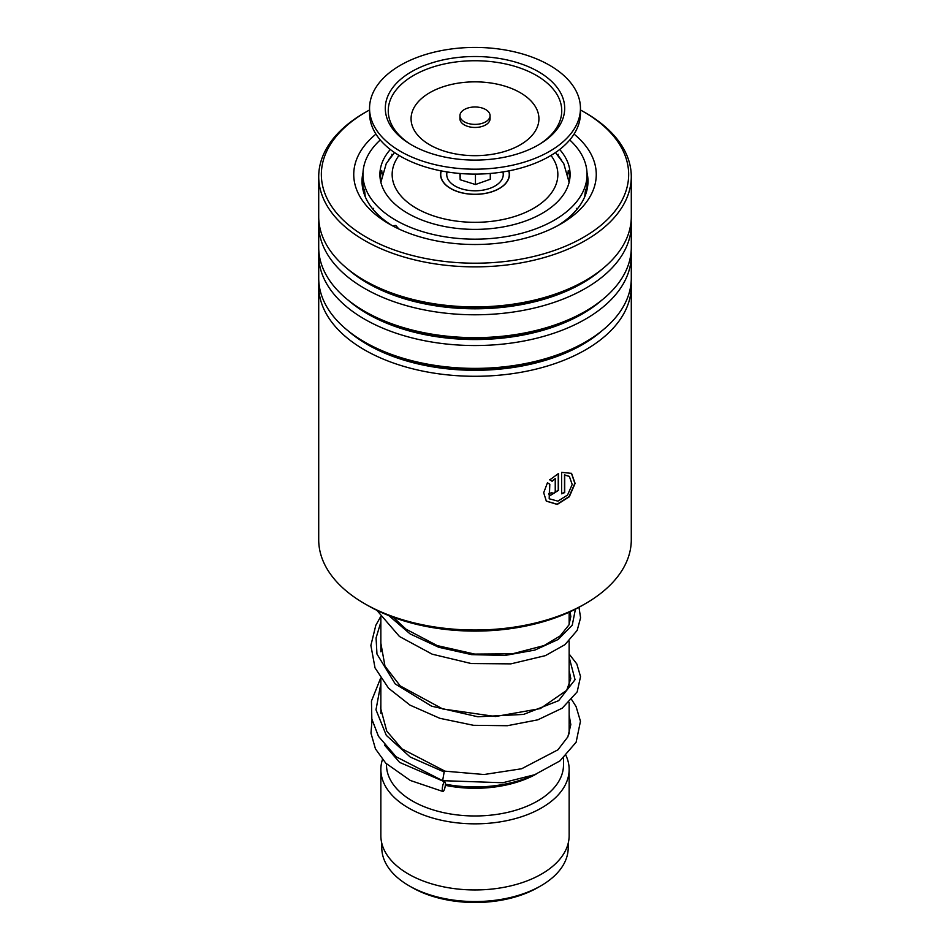<?xml version="1.0" encoding="UTF-8"?>
<svg xmlns="http://www.w3.org/2000/svg" width="950" height="950" viewBox="0 0 950 950"><rect width="100%" height="100%" fill="white"/><g stroke="black" fill="none" stroke-linecap="round" stroke-linejoin="round"><path stroke-width="1.43" d="M447.106 171.938A28.251 16.304 0 0 0 446.749 174.491A28.251 16.304 0 0 0 455.026 186.022A28.251 16.316 180 0 1 446.749 174.491A28.251 16.316 180 0 1 447.094 171.938M502.906 171.938A28.251 16.316 180 0 1 503.251 174.491A28.251 16.316 180 0 1 485.818 189.561A28.251 16.316 180 0 1 455.026 186.022A28.251 16.304 0 0 0 485.806 189.549A28.251 16.304 0 0 0 503.251 174.491A28.251 16.304 0 0 0 502.894 171.938M568.207 843.268L568.207 847.744A93.207 53.818 180 0 1 540.906 885.792L538.116 887.407A89.252 51.526 180 0 1 411.884 887.407L409.094 885.792A93.207 53.818 180 0 1 381.793 847.744L381.793 843.268M540.906 885.792A93.207 53.818 180 0 1 409.094 885.792L411.884 887.407M569.145 702.477L569.145 732.581A94.145 54.352 180 0 1 569.121 733.851M533.674 775.093A94.145 54.352 180 0 1 445.384 784.189M536.085 774.167A88.504 51.098 180 0 1 445.312 785.329M563.504 757.969L563.504 764.869A88.504 51.098 180 0 1 508.867 812.084A88.504 51.098 180 0 1 412.419 801.004A88.504 51.098 180 0 1 386.496 764.869L386.496 763.907M566.034 755.618A94.145 54.352 180 0 1 569.145 769.488A94.145 54.352 180 0 1 511.029 819.707A94.145 54.352 180 0 1 408.429 807.916A94.145 54.352 180 0 1 380.855 769.488A94.145 54.352 180 0 1 382.458 759.489M569.145 769.488L569.145 835.596A94.145 54.352 180 0 1 511.029 885.816A94.145 54.352 180 0 1 408.429 874.036A94.145 54.352 180 0 1 380.855 835.596L380.855 769.488M462.151 120.234A15.069 8.693 0 0 0 479.085 124.058A15.069 8.693 0 0 0 490.069 115.686A15.069 8.693 0 0 0 487.849 111.138A15.069 8.693 0 0 0 470.915 107.314A15.069 8.693 0 0 0 459.931 115.686A15.069 8.693 0 0 0 462.151 120.234M459.931 115.686L459.931 118.762A15.069 8.693 0 0 0 462.151 123.31A15.069 8.693 0 0 0 479.085 127.134A15.069 8.693 0 0 0 490.069 118.762L490.069 115.686M369.55 108.312L369.55 113.228A105.45 60.883 0 0 0 385.094 145.041A105.45 60.883 0 0 0 503.619 171.819A105.45 60.883 0 0 0 580.45 113.228L580.45 108.312A105.45 60.883 0 0 0 564.906 76.499A105.45 60.883 0 0 0 446.381 49.709A105.45 60.883 0 0 0 369.55 108.312A105.45 60.883 0 0 0 385.094 140.113A105.45 60.883 0 0 0 503.619 166.903A105.45 60.883 0 0 0 580.45 108.312M551.475 81.249A89.692 51.787 0 0 0 428.129 64.149A89.692 51.787 0 0 0 398.525 135.363A89.692 51.787 0 0 0 409.129 143.45A89.692 51.787 0 0 0 540.871 143.45A89.692 51.787 0 0 0 551.475 81.249M459.883 173.482L460.168 179.74L475.451 184.526L490.283 179.277L490.283 173.458M475.451 184.526L475.451 174.099M460.168 179.74L460.168 173.506M508.701 170.917A34.271 19.784 180 0 1 504.201 184.846A34.271 19.784 180 0 1 492.907 191.354A34.271 19.784 180 0 1 445.799 184.846A34.271 19.784 180 0 1 441.299 170.917M557.686 154.981L561.699 160.241M568.064 172.449L568.29 170.501M568.064 172.461C568.682 169.088 569.169 170.869 569.537 177.816L569.192 179.871L568.848 178.826M586.34 190.463L586.186 188.967M586.34 190.914C585.936 187.672 585.402 189.608 584.749 196.733M576.947 209.368L572.553 214.154M557.424 225.839L551.143 228.974M528.544 237.31L523.391 238.688M494.024 243.627L491.114 243.877M458.886 243.877L455.976 243.627M426.609 238.688L421.456 237.31M398.858 228.974L395.782 225.447L392.576 225.839M377.447 214.154L373.053 209.368M365.251 196.733C364.598 189.608 364.064 187.661 363.66 190.914M363.814 188.967L363.66 190.463M381.152 178.826L380.808 179.871L380.463 177.816C380.819 170.881 381.318 169.1 381.936 172.461M381.71 170.501L381.924 172.318M388.301 160.241L392.314 154.981M390.319 149.506A95.095 54.898 0 0 0 379.905 174.491A95.095 54.898 0 0 0 407.764 213.311A95.095 54.898 0 0 0 511.385 225.209A95.095 54.898 0 0 0 570.095 174.491A95.095 54.898 0 0 0 559.681 149.506M380.261 139.959A112.041 64.683 0 0 0 362.959 174.491A112.041 64.683 0 0 0 395.782 220.222A112.041 64.683 0 0 0 517.881 234.246A112.041 64.683 0 0 0 587.041 174.491A112.041 64.683 0 0 0 569.739 139.959M318.713 286.057L318.713 539.79A156.287 90.226 0 0 0 343.864 588.881A156.287 90.226 0 0 0 364.491 603.594A156.287 90.226 0 0 0 585.509 603.594A156.287 90.226 0 0 0 631.287 539.79L631.287 286.057A156.287 90.226 180 0 1 519.341 372.578A156.287 90.226 180 0 1 343.864 335.148A156.287 90.226 180 0 1 318.713 286.057A156.287 90.226 180 0 1 318.867 282.114M369.55 109.962A153.651 88.706 0 0 0 366.356 111.768A153.651 88.706 0 0 0 346.085 222.751A153.651 88.706 0 0 0 558.6 248.924A153.651 88.706 0 0 0 603.915 126.219A153.651 88.706 0 0 0 583.644 111.768A153.651 88.706 0 0 0 580.45 109.962M583.644 111.768L585.509 112.836A156.287 90.226 180 0 1 606.136 127.549A156.287 90.226 180 0 1 631.287 176.641A156.287 90.226 180 0 1 519.341 263.162A156.287 90.226 180 0 1 343.864 225.732A156.287 90.226 180 0 1 318.713 176.641A156.287 90.226 180 0 1 364.491 112.836L366.356 111.768M574.049 134.104A121.268 70.015 180 0 1 576.745 136.396A121.268 70.015 180 0 1 560.749 223.998A121.268 70.015 180 0 1 389.251 223.998A121.268 70.015 180 0 1 373.255 212.574A121.268 70.015 180 0 1 375.951 134.104M363.007 172.651A112.979 65.229 0 0 0 362.021 181.248A112.979 65.229 0 0 0 380.202 216.743A112.979 65.229 0 0 0 392.291 225.684M557.709 225.684A112.979 65.229 0 0 0 587.979 181.248A112.979 65.229 0 0 0 586.993 172.651M631.133 251.358A156.287 90.226 180 0 1 631.287 255.301L631.287 278.16A156.287 90.226 180 0 1 585.509 341.964A156.287 90.226 180 0 1 364.491 341.964A156.287 90.226 180 0 1 343.864 327.263A156.287 90.226 180 0 1 318.713 278.16L318.713 255.301A156.287 90.226 180 0 1 318.867 251.358M631.287 255.301A156.287 90.226 180 0 1 519.341 341.834A156.287 90.226 180 0 1 343.864 304.404A156.287 90.226 180 0 1 318.713 255.301M631.133 220.614A156.287 90.226 180 0 1 631.287 224.556L631.287 247.416A156.287 90.226 180 0 1 585.509 311.22A156.287 90.226 180 0 1 364.491 311.22A156.287 90.226 180 0 1 343.864 296.507A156.287 90.226 180 0 1 318.713 247.416L318.713 224.556A156.287 90.226 180 0 1 318.867 220.614M631.287 224.556A156.287 90.226 180 0 1 519.341 311.077A156.287 90.226 180 0 1 343.864 273.647A156.287 90.226 180 0 1 318.713 224.556M631.287 176.641L631.287 216.671A156.287 90.226 180 0 1 585.509 280.476A156.287 90.226 180 0 1 364.491 280.476A156.287 90.226 180 0 1 343.864 265.762A156.287 90.226 180 0 1 318.713 216.671L318.713 176.641M631.133 282.114A156.287 90.226 180 0 1 631.287 286.057M551.986 492.611C553.078 494.238 554.159 493.869 555.239 491.518L555.239 478.574L552.14 481.306L549.801 479.869L558.446 473.539L558.446 490.378L549.528 495.971L548.684 493.656A156.287 90.226 180 0 0 551.986 492.611L552.188 493.299M547.449 482.766L549.812 484.227L549.278 498.798L557.959 501.149L567.554 495.033L572.197 484.488L569.371 476.449L564.716 475.036L564.716 492.587A156.287 90.226 180 0 1 561.604 493.81L561.604 472.364L571.556 473.373L575.094 483.431L569.311 496.779L557.246 504.414L546.345 501.173L543.685 492.741L547.449 482.766M585.509 603.594L582.314 605.435A151.774 87.626 180 0 1 367.686 605.435L364.491 603.594M549.599 484.096L549.195 498.702M569.252 476.354L564.502 474.858L564.502 492.409A155.907 90.013 180 0 1 561.604 493.549M571.437 473.29L574.845 483.36L569.074 496.613L557.128 504.213L546.262 501.077M555.239 478.574L551.95 481.116L549.611 479.679M558.244 473.634L558.244 490.2L549.444 495.876M571.746 699.758L576.08 706.586L580.462 721.276L576.116 742.247L559.942 760.914L534.636 774.737L502.835 782.741L442.641 780.674L444.161 771.982L445.063 771.174M443.828 790.673A4.893 1.271 101 0 0 445.312 785.424A4.893 1.271 101 0 0 444.778 781.874A4.893 1.271 101 0 0 443.828 782.681A4.893 1.271 101 0 0 442.356 787.93A4.893 1.271 101 0 0 442.878 791.481A4.893 1.271 101 0 0 443.828 790.673M508.856 170.881A34.426 19.867 180 0 1 491.019 192.078A34.426 19.867 180 0 1 450.656 188.539A34.426 19.867 180 0 1 441.144 170.881M399.012 155.432A82.852 47.833 0 0 0 416.421 208.311A82.852 47.833 0 0 0 521.621 214.035A82.852 47.833 0 0 0 550.988 155.432M539.766 144.127A86.747 50.077 0 0 0 548.957 84.645A86.747 50.077 0 0 0 429.673 68.115A86.747 50.077 0 0 0 401.043 136.99A86.747 50.077 0 0 0 410.234 144.127M529.506 99.477A63.923 36.907 0 0 0 441.596 87.293A63.923 36.907 0 0 0 420.494 138.047A63.923 36.907 0 0 0 508.404 150.231A63.923 36.907 0 0 0 529.506 99.477M601.967 269.289A151.988 87.744 180 0 1 348.032 269.289M601.967 300.034A151.988 87.744 180 0 1 348.032 300.034M601.967 330.79A151.988 87.744 180 0 1 348.032 330.79M585.509 341.964L582.469 343.722A151.988 87.744 180 0 1 367.531 343.722L364.491 341.964M585.509 311.22L582.469 312.978A151.988 87.744 180 0 1 367.531 312.978L364.491 311.22M585.509 280.476L582.469 282.221A151.988 87.744 180 0 1 367.531 282.221L364.491 280.476M444.161 771.982L410.222 757.031L386.306 735.359L375.986 709.781L380.855 683.584M569.145 657.234L575.047 679.689L558.648 700.672L523.616 714.412L477.838 716.775L431.585 706.171L395.236 683.953L376.96 654.028L376.069 637.925L380.855 622.096M575.427 609.176L572.256 625.159L558.22 639.457L534.874 650.085L504.866 655.464L471.58 654.621L438.758 647.283L410.091 633.899L388.823 615.612M569.121 182.293L563.754 163.602L555.477 152.558M569.145 612.204L569.145 624.471M569.145 640.989L569.145 685.971M380.855 617.132L380.855 651.783M380.855 678.633L380.855 713.296M394.523 152.558L386.258 163.566L380.879 182.293M587.041 174.491L587.041 189.656M362.959 174.491L362.959 189.656M392.053 155.277A9.417 9.417 0 0 0 391.851 154.28M380.546 179.574A9.417 9.417 0 0 0 381.211 178.398M382.114 173.85A9.417 9.417 0 0 0 381.306 170.513M364.135 189.181A9.417 9.417 0 0 0 363.423 191.508M373.647 208.335A9.417 9.417 0 0 0 373.374 209.748M576.626 209.748A9.417 9.417 0 0 0 576.353 208.335M586.577 191.508A9.417 9.417 0 0 0 585.865 189.181M568.789 178.398A9.417 9.417 0 0 0 569.454 179.574M568.694 170.513A9.417 9.417 0 0 0 567.886 173.85M558.149 154.28A9.417 9.417 0 0 0 557.947 155.277M569.145 715.124L570.808 724.624L567.851 736.879L557.935 749.811L521.657 768.752L484.049 774.523L445.016 771.163L401.85 748.814L386.745 731.061L380.629 708.237L380.855 704.71M569.145 670.534L570.796 678.609L566.711 690.329L540.324 708.581L495.508 716.514L442.747 708.961L400.271 685.959L384.988 666.188L380.855 643.221M570.107 611.764L570.808 616.621L568.943 624.934L560.12 635.954L544.089 645.561L512.371 653.826L474.727 654.087L437.261 645.608L406.077 629.221L393.264 617.31M384.524 745.121L399.617 762.399L444.778 781.874M372.044 720.005L370.975 733.174L375.452 748.873L385.783 763.182L410.305 780.461L442.878 791.481M442.593 780.663L396.126 756.782L378.468 736.333L371.83 719.008L371.462 701.029L380.594 678.252M569.145 654.028L576.816 663.943L580.545 676.602L577.173 691.885L562.246 708.166L537.783 719.839L507.312 725.717L473.468 725.301L439.862 718.319L410.032 705.137L388.574 688.239L375.024 667.886L370.88 645.418L375.808 625.314L380.594 616.752M578.977 607.311L580.581 617.797L577.184 630.384L564.929 644.67L545.359 655.643L510.839 663.872L471.188 663.539L432.191 654.182L399.499 636.524L376.829 610.304"/></g></svg>
